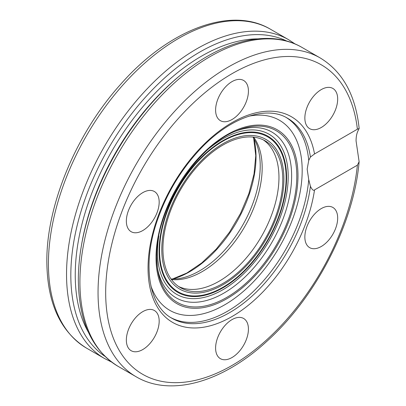 <?xml version="1.0" encoding="UTF-8"?>
<svg xmlns="http://www.w3.org/2000/svg" width="406" height="406" viewBox="0 0 406 406"><rect width="100%" height="100%" fill="white"/><g stroke="black" fill="none" stroke-linecap="round" stroke-linejoin="round"><path stroke-width="0.61" d="M282.779 179.685A84.747 48.928 120 0 0 265.23 140.892A84.747 48.928 120 0 0 199.919 163.598A84.747 48.928 120 0 0 162.928 248.883A84.747 48.928 120 0 0 180.482 287.676A84.747 48.928 120 0 0 245.787 264.971A84.747 48.928 120 0 0 282.779 179.685A84.747 48.928 120 0 0 265.23 140.892A84.747 48.928 120 0 0 199.919 163.598A84.747 48.928 120 0 0 162.928 248.883A84.747 48.928 120 0 0 180.482 287.676A84.747 48.928 120 0 0 245.787 264.971A84.747 48.928 120 0 0 282.779 179.685M286.595 177.483A90.147 52.044 -60 0 1 247.249 268.204A90.147 52.044 -60 0 1 177.782 292.35A90.147 52.044 -60 0 1 159.111 251.086A90.147 52.044 -60 0 1 198.463 160.365A90.147 52.044 -60 0 1 267.93 136.218A90.147 52.044 -60 0 1 286.595 177.483M310.423 157.046L314.533 153.955L357.392 129.209L359.158 128.453L357.97 130.92C356.701 133.554 356.067 136.883 356.067 140.902L359.117 161.72L357.392 165.166L314.533 189.912C313.468 190.987 312.097 189.775 310.423 186.278A115.517 66.696 -60 0 1 255.024 293.325A115.517 66.696 -60 0 1 171.966 318.289C149.51 306.373 141.968 266.58 156.411 223.102C165.44 195.778 179.625 171.571 198.97 150.479C229.131 117.522 266.321 105.017 287.484 118.212A115.517 66.696 -60 0 1 310.423 157.046L308.727 160.441L307.164 169.135L308.727 179.625L310.423 186.278M337.675 218.068A23.213 13.403 120 0 0 332.869 207.446A23.213 13.403 120 0 0 314.985 213.663A23.213 13.403 120 0 0 304.85 237.023A23.213 13.403 120 0 0 309.661 247.645A23.213 13.403 120 0 0 327.546 241.428A23.213 13.403 120 0 0 337.675 218.068M329.469 87.397A23.213 13.403 120 0 0 308.245 104.525A23.213 13.403 120 0 0 309.661 128.646A23.213 13.403 120 0 0 313.056 129.697A23.213 13.403 120 0 0 334.285 112.563A23.213 13.403 120 0 0 332.869 88.442A23.213 13.403 120 0 0 329.469 87.397M223.807 88.899A23.213 13.403 120 0 0 220.407 120.673A23.213 13.403 120 0 0 240.22 112.249A23.213 13.403 120 0 0 243.62 80.469A23.213 13.403 120 0 0 223.807 88.899M126.352 221.077A23.213 13.403 120 0 0 131.158 231.704A23.213 13.403 120 0 0 149.048 225.482A23.213 13.403 120 0 0 159.177 202.127A23.213 13.403 120 0 0 154.371 191.5A23.213 13.403 120 0 0 136.487 197.717A23.213 13.403 120 0 0 126.352 221.077M134.559 351.753A23.213 13.403 120 0 0 155.787 334.62A23.213 13.403 120 0 0 154.371 310.499A23.213 13.403 120 0 0 150.971 309.448A23.213 13.403 120 0 0 129.742 326.581A23.213 13.403 120 0 0 131.158 350.703A23.213 13.403 120 0 0 134.559 351.753M240.22 350.246A23.213 13.403 120 0 0 243.62 318.471A23.213 13.403 120 0 0 223.807 326.896A23.213 13.403 120 0 0 220.407 358.676A23.213 13.403 120 0 0 240.22 350.246M159.583 250.812A89.477 51.658 120 0 0 178.117 291.772A89.477 51.658 120 0 0 247.066 267.803A89.477 51.658 120 0 0 286.123 177.757A89.477 51.658 120 0 0 267.595 136.797A89.477 51.658 120 0 0 198.641 160.766A89.477 51.658 120 0 0 159.583 250.812M283.926 179.026A86.366 49.862 -60 0 1 205.497 291.914A86.366 49.862 -60 0 1 161.786 249.543A86.366 49.862 -60 0 1 214.084 149.56A86.366 49.862 -60 0 1 281.404 160.436A86.366 49.862 -60 0 1 283.926 179.026M263.276 139.862A84.747 48.928 -60 0 1 278.963 177.483A84.747 48.928 -60 0 1 243.209 261.439A84.747 48.928 -60 0 1 178.615 286.504M172.377 279.084A93.862 54.191 120 0 0 256.019 156.792A93.862 54.191 120 0 0 253.73 138.167M171.088 279.029L177.935 278.749A85.762 49.512 120 0 0 260.21 165.831A85.762 49.512 120 0 0 256.222 143.151L253.039 137.081M171.449 279.526A84.747 48.928 120 0 0 231.785 245.528A84.747 48.928 120 0 0 262.169 167.785A84.747 48.928 120 0 0 253.648 137.142M357.392 165.166A178.67 103.154 -60 0 1 164.394 381.843A178.67 103.154 -60 0 1 164.394 135.386A178.67 103.154 -60 0 1 357.392 129.209M314.533 153.955A118.755 68.563 120 0 0 185.593 165.577A118.755 68.563 120 0 0 185.593 327.175A118.755 68.563 120 0 0 314.533 189.912M359.158 128.453C355.62 95.1 342.649 71.603 320.232 57.962A184.07 106.276 120 0 0 178.391 107.275A184.07 106.276 120 0 0 98.044 292.513A184.07 106.276 120 0 0 136.162 376.778C170.632 397.195 222.315 382.295 266.661 341.482C315.909 297.456 353.976 223.518 359.117 161.72M286.357 117.588A115.517 66.696 -60 0 1 308.727 160.441M308.727 179.625A115.517 66.696 -60 0 1 255.607 289.245A115.517 66.696 -60 0 1 170.865 317.629M248.837 116.192A109.721 63.346 -60 0 1 302.181 170.5A109.721 63.346 -60 0 1 236.871 296.664A109.721 63.346 -60 0 1 150.895 285.829M297.979 175.702A100.378 57.951 -60 0 1 227.005 298.638A100.378 57.951 -60 0 1 156.026 257.658A100.378 57.951 -60 0 1 227.005 134.721A100.378 57.951 -60 0 1 297.979 175.702M157.498 268.625L156.711 257.034C155.325 210.171 196.753 145.191 237.236 130.514A99.059 57.19 -60 0 1 296.801 176.092A99.059 57.19 -60 0 1 232.009 294.157A99.059 57.19 -60 0 1 157.498 268.625A99.059 57.19 -60 0 1 156.706 257.094M235.637 131.174A95.73 55.267 -60 0 1 291.635 175.834A95.73 55.267 -60 0 1 229.816 289.392A95.73 55.267 -60 0 1 157.274 266.909M209.618 148.028A92.421 53.359 -60 0 1 288.204 176.554A92.421 53.359 -60 0 1 222.853 289.747A92.421 53.359 -60 0 1 157.503 252.014A92.421 53.359 -60 0 1 158.858 235.947M48.421 263.864A184.07 106.276 -60 0 1 128.768 78.627A184.07 106.276 -60 0 1 270.614 29.313L288.732 39.773A184.07 106.276 120 0 0 146.886 89.087A184.07 106.276 120 0 0 66.538 274.329A184.07 106.276 -60 0 0 104.662 358.589L86.544 348.13A184.07 106.276 -60 0 1 48.421 263.864M104.89 356.316A182.142 105.159 -60 0 1 70.827 275.227A182.142 105.159 -60 0 1 147.901 94.532A182.142 105.159 -60 0 1 286.875 41.107M257.734 38.859A178.747 103.2 120 0 0 75.242 275.004A178.747 103.2 120 0 0 88.371 332.204M81.378 245.833A182.142 105.159 120 0 1 179.442 75.988L177.945 77.231A178.747 103.2 120 0 0 81.707 243.915L81.378 245.833C79.358 257.597 78.348 268.939 78.343 279.851C78.698 321.232 91.934 350.058 118.044 366.319L136.162 376.778M179.442 75.988C221.909 40.24 269.665 28.349 302.115 47.497A184.07 106.276 120 0 0 160.268 96.816A184.07 106.276 120 0 0 79.921 282.053A184.07 106.276 120 0 0 118.044 366.319M172.261 279.079L186.765 273.091L201.782 262.895L216.322 249.01L229.491 232.202L240.545 213.394L248.873 193.626L254.029 174.001L255.76 155.665L253.674 138.07M86.544 348.13C60.433 331.869 47.197 303.049 46.842 261.662C46.34 205.304 76.14 133.782 120.333 84.661C168.292 29.775 230.852 5.481 270.614 29.313M111.584 362.056L104.662 358.589M295.192 44.036L288.732 39.773M302.115 47.497L320.232 57.962"/></g></svg>
